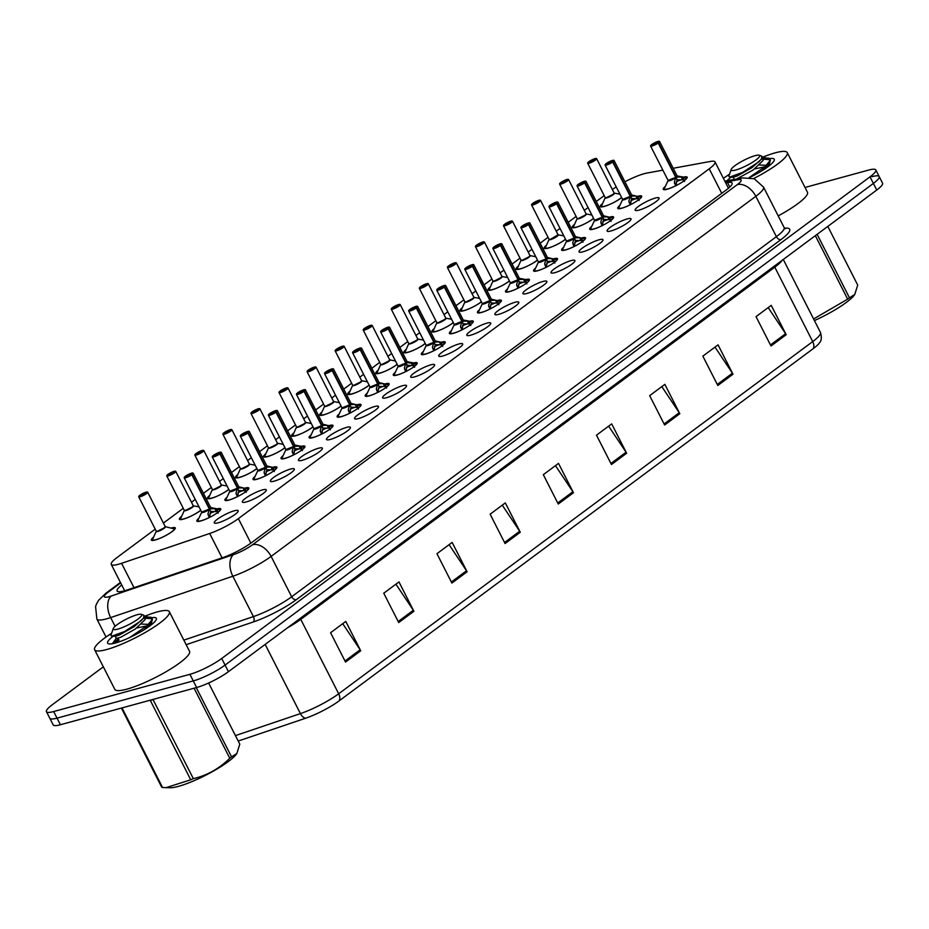 <?xml version="1.0" encoding="UTF-8"?>
<svg xmlns="http://www.w3.org/2000/svg" width="929" height="929" viewBox="0 0 929 929"><rect width="100%" height="100%" fill="white"/><g stroke="black" fill="none" stroke-linecap="round" stroke-linejoin="round"><path stroke-width="1.39" d="M655.235 198.074A13.412 2.508 153 0 1 659.079 198.005A13.412 2.508 153 0 1 652.483 204.008A13.412 2.508 153 0 1 639.024 210.117A13.412 2.508 153 0 1 635.181 210.186A13.412 2.508 153 0 1 641.776 204.194A13.412 2.508 153 0 1 655.235 198.074M627.18 218.93A13.412 2.508 153 0 1 631.023 218.861A13.412 2.508 153 0 1 624.427 224.853A13.412 2.508 153 0 1 610.968 230.973A13.412 2.508 153 0 1 607.113 231.042A13.412 2.508 153 0 1 613.709 225.039A13.412 2.508 153 0 1 627.18 218.93M599.112 239.775A13.412 2.508 153 0 1 602.967 239.705A13.412 2.508 153 0 1 596.372 245.697A13.412 2.508 153 0 1 582.901 251.817A13.412 2.508 153 0 1 579.057 251.887A13.412 2.508 153 0 1 585.653 245.895A13.412 2.508 153 0 1 599.112 239.775M571.056 260.619A13.412 2.508 153 0 1 574.9 260.55A13.412 2.508 153 0 1 568.304 266.542A13.412 2.508 153 0 1 554.845 272.661A13.412 2.508 153 0 1 551.002 272.731A13.412 2.508 153 0 1 557.597 266.739A13.412 2.508 153 0 1 571.056 260.619M543 281.464A13.412 2.508 153 0 1 546.844 281.394A13.412 2.508 153 0 1 540.248 287.386A13.412 2.508 153 0 1 526.789 293.506A13.412 2.508 153 0 1 522.934 293.576A13.412 2.508 153 0 1 529.53 287.584A13.412 2.508 153 0 1 543 281.464M514.933 302.308A13.412 2.508 153 0 1 518.788 302.239A13.412 2.508 153 0 1 512.193 308.231A13.412 2.508 153 0 1 498.722 314.35A13.412 2.508 153 0 1 494.878 314.42A13.412 2.508 153 0 1 501.474 308.428A13.412 2.508 153 0 1 514.933 302.308M486.877 323.153A13.412 2.508 153 0 1 490.721 323.083A13.412 2.508 153 0 1 484.125 329.087A13.412 2.508 153 0 1 470.666 335.195A13.412 2.508 153 0 1 466.822 335.264A13.412 2.508 153 0 1 473.418 329.272A13.412 2.508 153 0 1 486.877 323.153M458.81 344.009A13.412 2.508 153 0 1 462.665 343.939A13.412 2.508 153 0 1 456.069 349.931A13.412 2.508 153 0 1 442.61 356.051A13.412 2.508 153 0 1 438.755 356.121A13.412 2.508 153 0 1 445.351 350.117A13.412 2.508 153 0 1 458.81 344.009M430.754 364.853A13.412 2.508 153 0 1 434.609 364.783A13.412 2.508 153 0 1 428.014 370.776A13.412 2.508 153 0 1 414.543 376.895A13.412 2.508 153 0 1 410.699 376.965A13.412 2.508 153 0 1 417.295 370.973A13.412 2.508 153 0 1 430.754 364.853M402.698 385.698A13.412 2.508 153 0 1 406.542 385.628A13.412 2.508 153 0 1 399.946 391.62A13.412 2.508 153 0 1 386.487 397.74A13.412 2.508 153 0 1 382.643 397.809A13.412 2.508 153 0 1 389.228 391.817A13.412 2.508 153 0 1 402.698 385.698M374.631 406.542A13.412 2.508 153 0 1 378.486 406.472A13.412 2.508 153 0 1 371.89 412.464A13.412 2.508 153 0 1 358.431 418.584A13.412 2.508 153 0 1 354.576 418.654A13.412 2.508 153 0 1 361.172 412.662A13.412 2.508 153 0 1 374.631 406.542M346.575 427.386A13.412 2.508 153 0 1 350.43 427.317A13.412 2.508 153 0 1 343.835 433.309A13.412 2.508 153 0 1 330.364 439.429A13.412 2.508 153 0 1 326.52 439.498A13.412 2.508 153 0 1 333.116 433.506A13.412 2.508 153 0 1 346.575 427.386M318.519 448.242A13.412 2.508 153 0 1 322.363 448.161A13.412 2.508 153 0 1 315.767 454.165A13.412 2.508 153 0 1 302.308 460.273A13.412 2.508 153 0 1 298.464 460.343A13.412 2.508 153 0 1 305.049 454.351A13.412 2.508 153 0 1 318.519 448.242M290.452 469.087A13.412 2.508 153 0 1 294.307 469.017A13.412 2.508 153 0 1 287.711 475.009A13.412 2.508 153 0 1 274.252 481.129A13.412 2.508 153 0 1 270.397 481.199A13.412 2.508 153 0 1 276.993 475.207A13.412 2.508 153 0 1 290.452 469.087M262.396 489.931A13.412 2.508 153 0 1 266.251 489.862A13.412 2.508 153 0 1 259.655 495.854A13.412 2.508 153 0 1 246.185 501.974A13.412 2.508 153 0 1 242.341 502.043A13.412 2.508 153 0 1 248.937 496.051A13.412 2.508 153 0 1 262.396 489.931M234.34 510.776A13.412 2.508 153 0 1 238.184 510.706A13.412 2.508 153 0 1 231.588 516.698A13.412 2.508 153 0 1 218.129 522.818A13.412 2.508 153 0 1 214.274 522.888A13.412 2.508 153 0 1 220.87 516.896A13.412 2.508 153 0 1 234.34 510.776M683.605 177.149A13.412 2.508 153 0 1 687.146 177.16A13.412 2.508 153 0 1 680.551 183.152A13.412 2.508 153 0 1 667.092 189.272A13.412 2.508 153 0 1 663.236 189.342A13.412 2.508 153 0 1 665.28 186.497M610.063 217.014A13.412 2.508 153 0 1 613.593 217.026A13.412 2.508 153 0 1 607.009 223.018A13.412 2.508 153 0 1 593.538 229.138A13.412 2.508 153 0 1 589.694 229.208A13.412 2.508 153 0 1 591.738 226.362M582.007 237.859A13.412 2.508 153 0 1 585.537 237.87A13.412 2.508 153 0 1 578.941 243.862A13.412 2.508 153 0 1 565.482 249.982A13.412 2.508 153 0 1 561.627 250.052A13.412 2.508 153 0 1 563.682 247.207M553.951 258.703A13.412 2.508 153 0 1 557.481 258.726A13.412 2.508 153 0 1 550.885 264.719A13.412 2.508 153 0 1 537.426 270.827A13.412 2.508 153 0 1 533.571 270.908A13.412 2.508 153 0 1 535.615 268.051M525.884 279.559A13.412 2.508 153 0 1 529.414 279.571A13.412 2.508 153 0 1 522.83 285.563A13.412 2.508 153 0 1 509.359 291.683A13.412 2.508 153 0 1 505.515 291.752A13.412 2.508 153 0 1 507.559 288.896M497.828 300.404A13.412 2.508 153 0 1 501.358 300.415A13.412 2.508 153 0 1 494.762 306.407A13.412 2.508 153 0 1 481.303 312.527A13.412 2.508 153 0 1 477.448 312.597A13.412 2.508 153 0 1 479.503 309.74M469.772 321.248A13.412 2.508 153 0 1 473.302 321.26A13.412 2.508 153 0 1 466.706 327.252A13.412 2.508 153 0 1 453.247 333.372A13.412 2.508 153 0 1 449.392 333.441A13.412 2.508 153 0 1 451.436 330.585M441.705 342.093A13.412 2.508 153 0 1 445.235 342.104A13.412 2.508 153 0 1 438.651 348.096A13.412 2.508 153 0 1 425.18 354.216A13.412 2.508 153 0 1 421.336 354.286A13.412 2.508 153 0 1 423.38 351.441M413.649 362.937A13.412 2.508 153 0 1 417.179 362.949A13.412 2.508 153 0 1 410.583 368.952A13.412 2.508 153 0 1 397.124 375.061A13.412 2.508 153 0 1 393.269 375.13A13.412 2.508 153 0 1 395.324 372.285M385.581 383.782A13.412 2.508 153 0 1 389.123 383.805A13.412 2.508 153 0 1 382.527 389.797A13.412 2.508 153 0 1 369.068 395.917A13.412 2.508 153 0 1 365.213 395.986A13.412 2.508 153 0 1 367.257 393.13M357.526 404.638A13.412 2.508 153 0 1 361.056 404.649A13.412 2.508 153 0 1 354.46 410.641A13.412 2.508 153 0 1 341.001 416.761A13.412 2.508 153 0 1 337.157 416.831A13.412 2.508 153 0 1 339.201 413.974M329.47 425.482A13.412 2.508 153 0 1 333 425.494A13.412 2.508 153 0 1 326.404 431.486A13.412 2.508 153 0 1 312.945 437.605A13.412 2.508 153 0 1 309.09 437.675A13.412 2.508 153 0 1 311.145 434.818M301.402 446.326A13.412 2.508 153 0 1 304.944 446.338A13.412 2.508 153 0 1 298.348 452.33A13.412 2.508 153 0 1 284.878 458.45A13.412 2.508 153 0 1 281.034 458.52A13.412 2.508 153 0 1 283.078 455.663M273.347 467.171A13.412 2.508 153 0 1 276.877 467.182A13.412 2.508 153 0 1 270.281 473.175A13.412 2.508 153 0 1 256.822 479.294A13.412 2.508 153 0 1 252.978 479.364A13.412 2.508 153 0 1 255.022 476.519M245.291 488.015A13.412 2.508 153 0 1 248.821 488.027A13.412 2.508 153 0 1 242.225 494.031A13.412 2.508 153 0 1 228.766 500.139A13.412 2.508 153 0 1 224.911 500.208A13.412 2.508 153 0 1 226.966 497.363M217.223 508.86A13.412 2.508 153 0 1 220.765 508.883A13.412 2.508 153 0 1 214.169 514.875A13.412 2.508 153 0 1 200.699 520.995A13.412 2.508 153 0 1 196.855 521.064A13.412 2.508 153 0 1 198.899 518.208M638.13 196.17A13.412 2.508 153 0 1 641.66 196.182A13.412 2.508 153 0 1 635.064 202.174A13.412 2.508 153 0 1 621.606 208.293A13.412 2.508 153 0 1 617.75 208.363A13.412 2.508 153 0 1 619.794 205.506M593.619 218.454A13.412 2.508 153 0 1 576.119 227.315A13.412 2.508 153 0 1 572.264 227.384A13.412 2.508 153 0 1 574.552 224.33M565.564 239.299A13.412 2.508 153 0 1 548.052 248.159A13.412 2.508 153 0 1 544.208 248.229A13.412 2.508 153 0 1 546.496 245.175M537.508 260.155A13.412 2.508 153 0 1 519.996 269.004A13.412 2.508 153 0 1 516.152 269.073A13.412 2.508 153 0 1 518.44 266.031M509.44 280.999A13.412 2.508 153 0 1 491.94 289.848A13.412 2.508 153 0 1 488.085 289.918A13.412 2.508 153 0 1 490.373 286.875M481.385 301.844A13.412 2.508 153 0 1 463.873 310.692A13.412 2.508 153 0 1 460.029 310.762A13.412 2.508 153 0 1 462.317 307.72M453.329 322.688A13.412 2.508 153 0 1 435.817 331.548A13.412 2.508 153 0 1 431.973 331.618A13.412 2.508 153 0 1 434.261 328.564M425.261 343.533A13.412 2.508 153 0 1 407.761 352.393A13.412 2.508 153 0 1 403.906 352.463A13.412 2.508 153 0 1 406.194 349.409M397.206 364.377A13.412 2.508 153 0 1 379.694 373.237A13.412 2.508 153 0 1 375.85 373.307A13.412 2.508 153 0 1 378.138 370.253M369.15 385.233A13.412 2.508 153 0 1 351.638 394.082A13.412 2.508 153 0 1 347.783 394.151A13.412 2.508 153 0 1 350.082 391.109M341.082 406.078A13.412 2.508 153 0 1 323.582 414.926A13.412 2.508 153 0 1 319.727 414.996A13.412 2.508 153 0 1 322.015 411.953M313.027 426.922A13.412 2.508 153 0 1 295.515 435.782A13.412 2.508 153 0 1 291.671 435.852A13.412 2.508 153 0 1 293.959 432.798M284.971 447.766A13.412 2.508 153 0 1 267.459 456.627A13.412 2.508 153 0 1 263.604 456.696A13.412 2.508 153 0 1 265.903 453.642M256.903 468.611A13.412 2.508 153 0 1 239.403 477.471A13.412 2.508 153 0 1 235.548 477.541A13.412 2.508 153 0 1 237.836 474.487M228.848 489.455A13.412 2.508 153 0 1 211.336 498.316A13.412 2.508 153 0 1 207.492 498.385A13.412 2.508 153 0 1 209.78 495.331M200.792 510.311A13.412 2.508 153 0 1 183.28 519.16A13.412 2.508 153 0 1 179.425 519.23A13.412 2.508 153 0 1 181.724 516.187M171.76 527.881A13.412 2.508 153 0 1 175.279 527.893A13.412 2.508 153 0 1 168.683 533.896A13.412 2.508 153 0 1 155.224 540.004A13.412 2.508 153 0 1 151.369 540.074A13.412 2.508 153 0 1 153.657 537.032M621.687 197.61A13.412 2.508 153 0 1 604.175 206.47A13.412 2.508 153 0 1 600.331 206.54A13.412 2.508 153 0 1 602.619 203.486M662.865 170.146L646.839 173.084A25.153 4.715 -27 0 0 644.18 173.7A25.153 4.715 -27 0 0 624.915 181.794M616.217 186.88A25.153 4.715 -27 0 0 612.374 189.528L612.362 189.539M155.213 529.158L117.042 557.528A25.153 4.715 -27 0 0 111.248 564.402A25.153 4.715 -27 0 0 121.571 563.311L209.675 533.49A25.153 4.715 -27 0 0 238.37 518.626L709.233 168.799A25.153 4.715 -27 0 0 715.04 161.925A25.153 4.715 -27 0 0 710.476 161.437L673.2 168.265M604.175 195.624L596.267 201.488M588.08 207.573L584.306 210.384M576.119 216.469L568.211 222.333M560.024 228.429L556.25 231.228M548.052 237.313L540.155 243.189M531.957 249.274L528.183 252.073M519.996 258.157L512.088 264.033M503.901 270.118L500.127 272.917M491.94 279.002L484.032 284.878M475.845 290.963L472.071 293.761M463.873 299.858L455.976 305.722M447.778 311.807L444.004 314.617M435.817 320.702L427.909 326.567M419.722 332.652L415.948 335.462M407.761 341.547L399.853 347.423M391.666 353.508L387.892 356.306M379.694 362.391L371.797 368.267M363.599 374.352L359.825 377.151M351.638 383.236L343.73 389.112M335.543 395.197L331.769 397.995M323.582 404.08L315.674 409.956M307.487 416.041L303.713 418.851M295.515 424.936L287.618 430.801M279.42 436.885L275.646 439.696M267.459 445.781L259.551 451.645M251.364 457.73L247.59 460.54M239.403 466.625L231.495 472.501M223.308 478.586L219.534 481.385M211.336 487.47L203.439 493.345M195.241 499.43L191.467 502.229M183.28 508.314L163.411 523.073M805.013 187.461L868.603 170.088A25.153 4.715 153 0 1 875.815 169.949A25.153 4.715 153 0 1 870.02 176.835L221.706 658.487A25.153 4.715 153 0 1 189.899 674.315L53.673 711.544L57.029 718.14A25.153 4.715 153 0 1 49.818 718.28A25.153 4.715 153 0 0 57.029 718.14L193.267 680.922L57.029 718.14L60.397 724.748A25.153 4.715 153 0 1 53.185 724.875L46.45 711.672A25.153 4.715 153 0 1 52.245 704.786L103.328 666.836M221.706 658.487L225.073 665.083A25.153 4.715 153 0 1 193.267 680.922A25.153 4.715 153 0 0 225.073 665.083L873.388 183.431L225.073 665.083L228.441 671.69A25.153 4.715 153 0 1 196.634 687.518L60.397 724.748M871.971 176.684A25.153 4.715 153 0 1 879.182 176.556A25.153 4.715 153 0 1 873.388 183.431A25.153 4.715 153 0 0 879.182 176.556L882.55 183.164A25.153 4.715 153 0 1 876.755 190.039L228.441 671.69M339.178 700.826A8.384 5.516 -126.6 0 0 338.679 693.777L812.712 341.593A33.537 6.282 -27 0 0 820.446 332.419C821.863 337.308 821.515 340.792 819.424 342.894A29.438 5.516 153 0 1 813.223 348.654L339.178 700.826A29.438 5.516 153 0 1 305.606 718.233L238.207 741.04M770.989 345.994L756.032 316.638L771.233 305.351L786.189 334.695L770.989 345.994M717.815 385.5L702.858 356.144L718.047 344.856L733.004 374.213L717.815 385.5M664.63 425.006L649.673 395.661L664.862 384.362L679.819 413.719L664.63 425.006M611.445 464.523L596.488 435.167L611.688 423.879L626.645 453.236L611.445 464.523M345.542 662.075L330.585 632.719L345.774 621.431L360.731 650.788L345.542 662.075M398.715 622.558L383.758 593.213L398.959 581.914L413.916 611.27L398.715 622.558M451.9 583.052L436.944 553.696L452.144 542.408L467.101 571.765L451.9 583.052M505.086 543.546L490.129 514.19L505.318 502.903L520.275 532.247L505.086 543.546M558.259 504.029L543.314 474.673L558.503 463.385L573.46 492.742L558.259 504.029M555.472 465.638L572.868 491.743A6.712 4.413 53.4 0 1 573.46 492.742M502.287 505.155L519.694 531.249A6.712 4.413 53.4 0 1 520.275 532.247M449.102 544.661L466.509 570.766A6.712 4.413 53.4 0 1 467.101 571.765M395.928 584.178L413.324 610.272A6.712 4.413 53.4 0 1 413.916 611.27M342.743 623.684L360.15 649.777A6.712 4.413 53.4 0 1 360.731 650.788M608.646 426.132L626.053 452.226A6.712 4.413 53.4 0 1 626.645 453.236M661.831 386.627L679.238 412.72A6.712 4.413 53.4 0 1 679.819 413.719M715.016 347.109L732.424 373.214A6.712 4.413 53.4 0 1 733.004 374.213M768.202 307.604L785.597 333.697A6.712 4.413 53.4 0 1 786.189 334.695M53.673 711.544A25.153 4.715 153 0 1 46.45 711.672M121.734 585.003A25.153 4.715 -27 0 0 117.112 590.983A25.153 4.715 -27 0 0 127.447 589.892L222.623 557.679A25.153 4.715 -27 0 0 251.318 542.803L726.315 189.922A25.153 4.715 -27 0 0 732.11 183.048A25.153 4.715 -27 0 0 727.546 182.56L725.723 182.897M596.36 158.534A5.028 0.941 153 0 1 596.65 158.685A5.028 0.941 153 0 1 594.177 160.926A5.028 0.941 153 0 1 589.125 163.225A5.028 0.941 153 0 1 587.685 163.249L588.754 161.785A4.866 0.906 -27 0 0 589.149 163.005A4.866 0.906 -27 0 0 595.303 159.939A4.866 0.906 -27 0 0 595.024 158.638A4.866 0.906 -27 0 0 589.009 161.6L588.963 161.727M606.625 197.563A5.028 0.941 -27 0 0 612.989 194.405A5.028 0.941 -27 0 0 614.15 193.023A5.028 0.941 153 0 1 612.989 194.405L614.22 193.116A5.179 0.964 153 0 1 610.248 196.46A5.179 0.964 153 0 1 605.209 197.703L605.185 197.598A5.028 0.941 -27 0 0 606.625 197.563L612.989 194.405A5.028 0.941 153 0 1 608.6 196.855A5.028 0.941 153 0 1 605.325 197.703M614.15 193.023L596.65 158.685L595.059 158.615L588.986 161.611L593.097 160.067L591.146 161.553M605.22 197.68L601.411 206.099A12.263 2.288 153 0 0 609.587 204.45A12.263 2.288 153 0 0 621.617 197.482M590.937 161.147L588.754 161.785M618.853 208.665A12.576 2.357 -27 0 0 618.877 208.711L618.923 207.364A12.263 2.299 153 0 0 630.152 204.833L628.863 201.105L630.303 196.391L631.604 198.945L630.361 204.81M613.779 160.369A5.028 0.941 153 0 1 614.069 160.508A5.028 0.941 153 0 1 613.035 161.785L630.57 196.193L635.773 195.984L641.312 197.389M622.639 199.503L622.604 199.421A5.028 0.941 -27 0 0 624.044 199.398A5.028 0.941 -27 0 0 630.28 196.333L630.303 196.391M613.035 161.785L612.85 161.669A4.866 0.906 -27 0 0 612.455 160.462A4.866 0.906 -27 0 0 606.3 163.527A4.866 0.906 -27 0 0 606.579 164.828A4.866 0.906 -27 0 0 612.594 161.867L630.268 196.333A5.028 0.941 153 0 1 622.744 199.526M612.594 161.867L610.69 162.343M636.934 196.17L639.21 199.363M639.082 200.525L638.699 199.619M612.78 161.983A5.028 0.941 153 0 1 606.544 165.048A5.028 0.941 153 0 1 605.104 165.072L622.604 199.421L630.268 196.333M631.615 194.939L641.312 197.343A12.576 2.357 -27 0 0 641.289 197.296A12.576 2.357 -27 0 0 641.219 197.192M630.849 200.71A9.22 1.73 153 0 1 636.888 198.609M638.328 198.887L631.372 198.481M630.57 196.193L631.871 198.748M610.667 162.308L612.85 161.669M631.581 195.032A5.028 0.941 153 0 1 630.536 196.135L630.536 196.135A5.028 0.941 -27 0 0 631.569 194.846L631.65 194.939A5.179 0.975 153 0 1 631.081 196.158M664.34 189.644A12.576 2.357 -27 0 0 664.363 189.702L664.409 188.343A12.263 2.299 153 0 0 675.638 185.812L674.349 182.084L675.789 177.369L677.09 179.924L675.836 185.788M659.265 141.347A5.028 0.941 153 0 1 659.555 141.487A5.028 0.941 153 0 1 658.522 142.764L676.057 177.172L681.247 176.963L686.798 178.368M675.638 177.834A5.179 0.975 153 0 1 670.459 180.458A5.179 0.975 153 0 1 668.114 180.505L668.09 180.4A5.028 0.941 -27 0 0 669.53 180.377A5.028 0.941 -27 0 0 675.755 177.311L675.789 177.369M658.522 142.764L658.336 142.648A4.866 0.906 -27 0 0 657.941 141.44A4.866 0.906 -27 0 0 651.786 144.506A4.866 0.906 -27 0 0 652.065 145.807A4.866 0.906 -27 0 0 658.08 142.845L675.755 177.311A5.028 0.941 153 0 1 668.23 180.505M658.08 142.845L656.164 143.333M682.42 177.149L684.696 180.342M684.557 181.503L684.185 180.598M658.266 142.961A5.028 0.941 153 0 1 652.03 146.027A5.028 0.941 153 0 1 650.59 146.062L668.09 180.4L675.755 177.311M676.335 181.689A9.22 1.73 153 0 1 682.362 179.587M676.057 177.172L676.858 179.46M683.802 179.878L677.357 179.727M656.153 143.287L658.336 142.648M677.067 176.011A5.028 0.941 153 0 1 676.022 177.114L676.022 177.114A5.028 0.941 -27 0 0 677.055 175.836L677.136 175.918A5.179 0.975 153 0 1 676.567 177.137M568.293 179.378A5.028 0.941 153 0 1 568.583 179.529A5.028 0.941 153 0 1 566.109 181.77A5.028 0.941 153 0 1 561.07 184.07A5.028 0.941 153 0 1 559.618 184.093L560.686 182.641A4.866 0.906 -27 0 0 561.093 183.849A4.866 0.906 -27 0 0 567.236 180.783A4.866 0.906 -27 0 0 566.969 179.483A4.866 0.906 -27 0 0 560.953 182.444L560.895 182.572M578.57 218.408A5.028 0.941 -27 0 0 584.922 215.249A5.028 0.941 -27 0 0 586.083 213.867A5.028 0.941 153 0 1 584.922 215.249L586.164 213.96A5.179 0.964 153 0 1 582.193 217.305A5.179 0.964 153 0 1 577.153 218.547L577.13 218.443A5.028 0.941 -27 0 0 578.57 218.408M586.083 213.867L568.583 179.529L566.992 179.471L560.93 182.456L565.041 180.911L563.079 182.398M578.558 218.408L584.922 215.249A5.028 0.941 153 0 1 580.544 217.7A5.028 0.941 153 0 1 577.257 218.547M577.153 218.547L573.356 226.943A12.263 2.288 153 0 0 581.531 225.294A12.263 2.288 153 0 0 593.561 218.327M562.881 182.003L560.686 182.641M532.886 203.288L537.461 201.744L532.631 203.486A4.866 0.906 -27 0 0 533.037 204.694A4.866 0.906 -27 0 0 539.18 201.628A4.866 0.906 -27 0 0 538.901 200.327A4.866 0.906 -27 0 0 532.886 203.288L532.84 203.416M550.502 239.252L558.108 234.805A5.179 0.964 153 0 1 554.137 238.149A5.179 0.964 153 0 1 549.085 239.392L549.062 239.287A5.028 0.941 -27 0 0 550.502 239.264A5.028 0.941 -27 0 0 556.866 236.094A5.028 0.941 -27 0 0 558.027 234.712L540.527 200.374A5.028 0.941 153 0 1 538.054 202.615A5.028 0.941 153 0 1 533.002 204.914A5.028 0.941 153 0 1 531.562 204.937A5.028 0.941 153 0 1 531.62 204.624M565.494 239.171A12.263 2.288 153 0 1 553.463 246.139A12.263 2.288 153 0 1 545.3 247.788L549.085 239.403M504.528 224.365L504.575 224.33A4.866 0.906 -27 0 0 504.97 225.538A4.866 0.906 -27 0 0 511.124 222.484A4.866 0.906 -27 0 0 510.845 221.172A4.866 0.906 -27 0 0 504.83 224.133L504.784 224.272M530.018 255.638L530.041 255.649A5.179 0.964 153 0 1 526.069 258.994A5.179 0.964 153 0 1 521.03 260.248L521.006 260.132A5.028 0.941 -27 0 0 522.446 260.108A5.028 0.941 -27 0 0 528.81 256.938A5.028 0.941 -27 0 0 529.971 255.568A5.028 0.941 153 0 1 528.81 256.938L529.96 255.568M504.83 224.133L508.918 222.6L506.967 224.086M522.446 260.108L528.81 256.938A5.028 0.941 153 0 1 524.42 259.388A5.028 0.941 153 0 1 521.146 260.236M521.041 260.225L517.232 268.632A12.263 2.288 153 0 0 525.408 266.983A12.263 2.288 153 0 0 537.438 260.015M506.758 223.692L504.575 224.33L503.506 225.782A5.028 0.941 153 0 1 503.553 225.468M484.114 241.923A5.028 0.941 153 0 1 484.404 242.063A5.028 0.941 153 0 1 481.93 244.315A5.028 0.941 153 0 1 476.891 246.603A5.028 0.941 153 0 1 475.439 246.638L476.507 245.175A4.866 0.906 -27 0 0 476.914 246.382A4.866 0.906 -27 0 0 483.057 243.328A4.866 0.906 -27 0 0 482.79 242.016A4.866 0.906 -27 0 0 476.774 244.989L476.716 245.117M494.379 280.953A5.028 0.941 -27 0 0 500.743 277.783A5.028 0.941 -27 0 0 501.904 276.412A5.028 0.941 153 0 1 500.743 277.783L501.985 276.494A5.179 0.964 153 0 1 498.014 279.85A5.179 0.964 153 0 1 492.974 281.092L492.951 280.976A5.028 0.941 -27 0 0 494.379 280.953L500.743 277.783A5.028 0.941 153 0 1 496.365 280.233A5.028 0.941 153 0 1 493.078 281.092M476.774 244.989L481.338 243.444L478.899 244.942M492.974 281.092L489.177 289.488A12.263 2.288 153 0 0 497.352 287.839A12.263 2.288 153 0 0 509.382 280.872M478.702 244.536L476.507 245.175M602.097 217.688L603.548 219.79L602.294 225.654L600.808 221.95L602.097 217.688A5.179 0.975 153 0 1 596.917 220.324A5.179 0.975 153 0 1 594.572 220.37L594.548 220.266A5.028 0.941 -27 0 0 595.988 220.243A5.028 0.941 -27 0 0 602.213 217.177L602.247 217.235M585.723 181.213A5.028 0.941 153 0 1 586.013 181.352A5.028 0.941 153 0 1 584.98 182.63L602.515 217.038L607.705 216.829L613.245 218.234M584.98 182.63L584.794 182.514A4.866 0.906 -27 0 0 584.387 181.306A4.866 0.906 -27 0 0 578.244 184.372A4.866 0.906 -27 0 0 578.512 185.672A4.866 0.906 -27 0 0 584.538 182.711L602.213 217.177A5.028 0.941 153 0 1 594.688 220.37M584.538 182.711L582.622 183.199M590.798 229.509A12.576 2.357 -27 0 0 590.809 229.568A12.576 2.357 -27 0 0 590.844 229.614L590.867 228.209A12.263 2.299 153 0 0 602.097 225.677L600.912 222.937M608.878 217.014L611.143 220.208M611.015 221.369L610.632 220.463M584.713 182.827A5.028 0.941 153 0 1 578.488 185.893A5.028 0.941 153 0 1 577.048 185.916L594.548 220.266L602.213 217.177M603.026 217.003A5.179 0.975 153 0 0 603.583 215.783L613.245 218.187A12.576 2.357 -27 0 0 613.221 218.141A12.576 2.357 -27 0 0 613.152 218.036M602.793 221.555A9.22 1.73 153 0 1 608.82 219.453M610.26 219.732L603.316 219.325M602.515 217.038L603.815 219.592M582.599 183.152L584.794 182.514M603.513 215.876A5.028 0.941 153 0 1 602.48 216.98L602.48 216.98A5.028 0.941 -27 0 0 603.513 215.702L603.583 215.783M574.029 238.544L575.492 240.646L574.238 246.499L572.74 242.806L574.029 238.544A5.179 0.975 153 0 1 568.85 241.168A5.179 0.975 153 0 1 566.504 241.215L566.481 241.11A5.028 0.941 -27 0 0 567.933 241.087A5.028 0.941 -27 0 0 574.157 238.021L574.18 238.079M557.655 202.057A5.028 0.941 153 0 1 557.946 202.197A5.028 0.941 153 0 1 556.924 203.474L574.447 237.882L579.65 237.673L585.189 239.078M556.924 203.474L556.726 203.37A4.866 0.906 -27 0 0 556.332 202.15A4.866 0.906 -27 0 0 550.177 205.216A4.866 0.906 -27 0 0 550.456 206.517A4.866 0.906 -27 0 0 556.471 203.556L574.157 238.021A5.028 0.941 153 0 1 566.62 241.226M556.471 203.556L554.567 204.043M562.73 250.365A12.576 2.357 -27 0 0 562.753 250.412A12.576 2.357 -27 0 0 562.777 250.458L562.8 249.053A12.263 2.299 153 0 0 574.041 246.522L572.856 243.781M580.822 237.859L583.087 241.052M582.959 242.214L582.576 241.308M556.657 203.672A5.028 0.941 153 0 1 550.433 206.737A5.028 0.941 153 0 1 548.981 206.772L566.481 241.11L574.157 238.021M574.97 237.847A5.179 0.975 153 0 0 575.527 236.628L585.189 239.032A12.576 2.357 -27 0 0 585.165 238.985A12.576 2.357 -27 0 0 585.096 238.892M574.726 242.399A9.22 1.73 153 0 1 580.764 240.297M574.447 237.882L575.248 240.17M582.193 240.588L575.759 240.448M554.543 203.997L556.726 203.37M575.457 236.721A5.028 0.941 153 0 1 574.424 237.824L574.412 237.824A5.028 0.941 -27 0 0 575.446 236.547L575.492 236.628M534.674 271.21A12.576 2.357 -27 0 0 534.698 271.256L534.744 269.898A12.263 2.299 153 0 0 545.973 267.378L544.684 263.65L546.124 258.924L547.425 261.49L546.182 267.343M529.6 222.902A5.028 0.941 153 0 1 529.89 223.041A5.028 0.941 153 0 1 528.856 224.33L546.391 258.726L551.594 258.517L557.133 259.923M545.973 259.388A5.179 0.975 153 0 1 540.794 262.013A5.179 0.975 153 0 1 538.448 262.071L538.425 261.955A5.028 0.941 -27 0 0 539.865 261.932A5.028 0.941 -27 0 0 546.101 258.866L546.124 258.924M528.856 224.33L528.671 224.214A4.866 0.906 -27 0 0 528.276 223.006A4.866 0.906 -27 0 0 522.121 226.061A4.866 0.906 -27 0 0 522.4 227.361A4.866 0.906 -27 0 0 528.415 224.4L546.101 258.866L538.425 261.955L520.925 227.617A5.028 0.941 153 0 1 520.983 227.291M528.415 224.4L523.84 225.944L528.671 224.214M552.755 258.703L555.031 261.897M554.903 263.058L554.52 262.152M547.46 257.472L557.133 259.876A12.576 2.357 -27 0 0 557.11 259.841A12.576 2.357 -27 0 0 557.04 259.737M546.67 263.255A9.22 1.73 153 0 1 552.709 261.142M546.089 258.877L546.089 258.877A5.028 0.941 153 0 1 538.565 262.071M546.391 258.726L547.193 261.026M554.137 261.432L547.692 261.293M547.402 257.565A5.028 0.941 153 0 1 546.357 258.68L546.357 258.668A5.028 0.941 -27 0 0 547.39 257.391L547.471 257.484A5.179 0.975 153 0 1 546.902 258.692M723.401 178.345A41.921 7.85 153 0 1 729.555 174.187M762.407 157.28A41.921 7.85 153 0 1 775.227 152.832A41.921 7.85 153 0 1 787.258 152.611A41.921 7.85 153 0 1 753.674 178.542M769.514 158.673A27.336 5.121 153 0 1 774.263 160.334A27.336 5.121 153 0 1 749.459 177.59M727.035 180.76A27.336 5.121 153 0 1 731.077 177.172M787.258 152.611L807.452 192.245A41.921 7.85 153 0 1 778.212 215.888M144.483 616.357A41.921 7.85 153 0 1 157.303 611.909A41.921 7.85 153 0 1 169.333 611.688A41.921 7.85 153 0 1 148.721 630.419A41.921 7.85 153 0 1 106.661 649.534A41.921 7.85 153 0 1 94.63 649.754A41.921 7.85 153 0 1 111.631 633.264M169.333 611.688L189.528 651.31A41.921 7.85 153 0 1 168.915 670.041A41.921 7.85 153 0 1 126.843 689.167A41.921 7.85 153 0 1 114.824 689.376L94.63 649.754M151.601 617.739A27.336 5.121 153 0 1 156.339 619.411A27.336 5.121 153 0 1 140.755 631.79A27.336 5.121 153 0 1 115.463 642.996A27.336 5.121 153 0 1 108.519 643.774A27.336 5.121 153 0 1 113.152 636.237M854.622 294.644A39.413 7.386 153 0 1 854.448 294.899A39.413 7.386 153 0 1 846.226 302.494A39.413 7.386 153 0 1 814.408 320.575M817.137 234.34L849.478 297.814A45.277 8.489 153 0 1 848.595 298.476A45.277 8.489 153 0 1 847.678 299.138L815.337 235.664M813.595 318.972L847.678 299.138M749.192 177.567L764.997 166.663L769.607 161.205L769.769 159.033L768.898 158.197L762.639 157.733M762.152 170.634L769.456 163.667L770.338 160.148L769.769 159.033M769.944 159.649L763.29 159.184M761.234 159.347L768.817 158.162M755.974 159.962A15.967 2.996 153 0 1 739.6 168.73A15.967 2.996 153 0 1 731.193 169.45A15.967 2.996 153 0 1 734.874 165.722A15.967 2.996 153 0 1 748.635 158.011A15.967 2.996 153 0 1 759.132 155.213A15.967 2.996 153 0 1 755.974 159.962M759.132 155.213L761.768 156.118L761.513 158.952L758.9 161.809L742.561 172.422L729.648 177.137L728.812 176.347L731.193 169.45M849.478 297.814L854.773 294.423L857.711 285.075L827.809 226.397M766.413 165.327L759.492 164.99M733.271 176.382L734.073 179.471M729.648 177.137L733.178 177.23L737.371 175.906L752.014 167.626L761.339 159.196M764.788 166.848L754.731 168.881M736.534 179.018L753.198 169.961L763.081 160.485L763.15 158.731L762.105 157.872M236.698 753.721A39.413 7.386 153 0 1 236.523 753.976A39.413 7.386 153 0 1 228.302 761.571A39.413 7.386 153 0 1 170.239 787.746L166.059 787.664L190.735 779.791L150.393 700.594A45.277 8.489 153 0 0 152.983 699.467L193.337 778.653C207.237 775.425 219.372 768.608 229.753 758.215L194.091 688.215M196.263 687.623L231.553 756.88A45.277 8.489 153 0 1 230.671 757.541A45.277 8.489 153 0 1 229.753 758.215M193.337 778.653A45.277 8.489 153 0 1 190.735 779.791M162.552 787.49A45.277 8.489 153 0 1 161.751 787.293L121.397 708.095A45.277 8.489 153 0 0 122.198 708.293L162.552 787.49L166.059 787.664M118.494 638.838L112.479 643.681M129.572 637.584L147.072 625.74L151.682 620.27L151.845 618.099L150.974 617.274L144.715 616.798M119.086 640.011L114.43 643.263M144.227 629.711L151.532 622.744L152.414 619.225L151.845 618.099M152.019 618.726L145.365 618.249M143.321 618.424L150.893 617.239M138.049 619.028A15.967 2.996 153 0 1 121.676 627.807A15.967 2.996 153 0 1 113.268 628.527A15.967 2.996 153 0 1 116.949 624.799A15.967 2.996 153 0 1 130.71 617.088A15.967 2.996 153 0 1 141.208 614.29A15.967 2.996 153 0 1 138.049 619.028M141.208 614.29L143.844 615.195L143.589 618.029L140.987 620.874L124.637 631.499L111.724 636.202L110.888 635.413L113.268 628.527M231.553 756.88L236.849 753.5L239.787 744.152L208.63 683.001M148.489 624.393L141.568 624.067M115.347 635.459L116.125 638.502L120.631 637.317L135.274 629.038L145.156 619.55L145.226 617.808L144.181 616.949M111.724 636.202L115.254 636.295L119.446 634.983L134.09 626.703L143.414 618.261M146.863 625.925L136.807 627.958M112.688 643.274L116.125 638.502M456.058 262.768A5.028 0.941 153 0 1 456.348 262.907A5.028 0.941 153 0 1 453.875 265.16A5.028 0.941 153 0 1 448.823 267.459A5.028 0.941 153 0 1 447.383 267.482L448.452 266.019A4.866 0.906 -27 0 0 448.846 267.227A4.866 0.906 -27 0 0 455.001 264.173A4.866 0.906 -27 0 0 454.722 262.872A4.866 0.906 -27 0 0 448.707 265.833L448.661 265.961M466.323 301.797A5.028 0.941 -27 0 0 472.687 298.627A5.028 0.941 -27 0 0 473.848 297.257A5.028 0.941 153 0 1 472.687 298.627L473.929 297.338A5.179 0.964 153 0 1 469.958 300.694A5.179 0.964 153 0 1 464.906 301.937L464.883 301.832A5.028 0.941 -27 0 0 466.323 301.797L472.687 298.627A5.028 0.941 153 0 1 468.297 301.077A5.028 0.941 153 0 1 465.023 301.937M448.707 265.833L453.282 264.289L450.844 265.787M464.906 301.937L461.121 310.332A12.263 2.288 153 0 0 469.284 308.683A12.263 2.288 153 0 0 481.315 301.716M450.635 265.38L448.452 266.019M420.651 286.678L425.227 285.133L420.396 286.864A4.866 0.906 -27 0 0 420.791 288.083A4.866 0.906 -27 0 0 426.945 285.017A4.866 0.906 -27 0 0 426.666 283.717A4.866 0.906 -27 0 0 420.651 286.678L420.605 286.806M438.267 322.642A5.028 0.941 -27 0 0 444.631 319.483A5.028 0.941 -27 0 0 445.781 318.101A5.028 0.941 153 0 1 444.631 319.483L445.862 318.194A5.179 0.964 153 0 1 441.89 321.539A5.179 0.964 153 0 1 436.851 322.781L436.827 322.677A5.028 0.941 -27 0 0 438.267 322.642L444.631 319.483A5.028 0.941 153 0 1 440.241 321.933A5.028 0.941 153 0 1 436.967 322.781M453.259 322.56A12.263 2.288 153 0 1 441.229 329.528A12.263 2.288 153 0 1 433.053 331.177L436.851 322.781M392.282 307.754L392.328 307.72A4.866 0.906 -27 0 0 392.735 308.927A4.866 0.906 -27 0 0 398.878 305.862A4.866 0.906 -27 0 0 398.611 304.561A4.866 0.906 -27 0 0 392.584 307.522L392.537 307.65M410.2 343.486A5.028 0.941 -27 0 0 416.564 340.328A5.028 0.941 -27 0 0 417.725 338.946A5.028 0.941 153 0 1 416.564 340.328L417.806 339.039A5.179 0.964 153 0 1 413.835 342.383A5.179 0.964 153 0 1 408.795 343.625L408.772 343.521A5.028 0.941 -27 0 0 410.2 343.486L416.564 340.328A5.028 0.941 153 0 1 412.186 342.778A5.028 0.941 153 0 1 408.899 343.625M392.584 307.522L397.159 305.978L394.72 307.476M408.795 343.625L404.998 352.021A12.263 2.288 153 0 0 413.173 350.372A12.263 2.288 153 0 0 425.203 343.405M394.523 307.081L392.328 307.72L391.26 309.171A5.028 0.941 153 0 1 391.318 308.858M506.607 292.054A12.576 2.357 -27 0 0 506.63 292.101L506.688 290.754A12.263 2.299 153 0 0 517.917 288.222L516.629 284.495L518.068 279.768L519.369 282.335L518.115 288.199M501.544 243.746A5.028 0.941 153 0 1 501.834 243.897A5.028 0.941 153 0 1 500.801 245.175L518.336 279.571L523.526 279.362L529.065 280.779M517.917 280.233A5.179 0.975 153 0 1 512.738 282.857A5.179 0.975 153 0 1 510.393 282.915L510.369 282.811A5.028 0.941 -27 0 0 511.809 282.776A5.028 0.941 -27 0 0 518.034 279.71L518.068 279.768M500.801 245.175L500.615 245.059A4.866 0.906 -27 0 0 500.208 243.851A4.866 0.906 -27 0 0 494.065 246.905A4.866 0.906 -27 0 0 494.333 248.217A4.866 0.906 -27 0 0 500.359 245.244L518.034 279.71L510.369 282.799L492.869 248.461A5.028 0.941 153 0 1 492.927 248.148M500.359 245.244L498.443 245.732M524.699 279.559L526.964 282.741M526.836 283.902L526.453 282.997M518.614 284.1A9.22 1.73 153 0 1 524.641 281.998M518.034 279.722L518.034 279.722A5.028 0.941 153 0 1 510.509 282.915M518.336 279.571L519.137 281.87M526.081 282.277L519.636 282.137M498.42 245.697L500.615 245.059M519.334 278.421A5.028 0.941 153 0 1 518.301 279.524L518.301 279.513A5.028 0.941 -27 0 0 519.334 278.235L519.404 278.328A5.179 0.975 153 0 1 518.846 279.536M478.551 312.899A12.576 2.357 -27 0 0 478.574 312.945L478.621 311.598A12.263 2.299 153 0 0 489.862 309.067L488.561 305.339L490.001 300.624L491.313 303.179L490.059 309.043M473.476 264.602A5.028 0.941 153 0 1 473.767 264.742A5.028 0.941 153 0 1 472.745 266.019L490.268 300.427L495.471 300.206L501.01 301.623M489.85 301.077A5.179 0.975 153 0 1 484.671 303.702A5.179 0.975 153 0 1 482.325 303.76L482.302 303.655A5.028 0.941 -27 0 0 483.754 303.62A5.028 0.941 -27 0 0 489.978 300.555L490.001 300.624M472.745 266.019L472.547 265.903A4.866 0.906 -27 0 0 472.153 264.695A4.866 0.906 -27 0 0 465.998 267.749A4.866 0.906 -27 0 0 466.277 269.062A4.866 0.906 -27 0 0 472.292 266.1L489.978 300.555L482.302 303.655L464.802 269.305A5.028 0.941 153 0 1 464.86 268.992M472.292 266.1L467.717 267.633L472.547 265.903M496.643 300.404L498.908 303.597M498.78 304.758L498.397 303.853M491.313 299.161L501.01 301.577A12.576 2.357 -27 0 0 500.986 301.53A12.576 2.357 -27 0 0 500.917 301.426M490.547 304.944A9.22 1.73 153 0 1 496.585 302.842M489.978 300.566L489.978 300.566A5.028 0.941 153 0 1 482.441 303.76M490.268 300.427L491.069 302.715M498.014 303.133L491.58 302.982M491.278 299.266A5.028 0.941 153 0 1 490.245 300.369L490.233 300.357A5.028 0.941 -27 0 0 491.267 299.08L491.348 299.173A5.179 0.975 153 0 1 490.791 300.392M450.495 333.743A12.576 2.357 -27 0 0 450.519 333.79L450.565 332.443A12.263 2.299 153 0 0 461.794 329.911L460.505 326.184L461.945 321.469L463.246 324.024L462.003 329.888M445.421 285.447A5.028 0.941 153 0 1 445.711 285.586A5.028 0.941 153 0 1 444.677 286.864L462.212 321.271L467.403 321.062L472.954 322.468M461.794 321.922A5.179 0.975 153 0 1 456.615 324.546A5.179 0.975 153 0 1 454.269 324.604L454.246 324.5A5.028 0.941 -27 0 0 455.686 324.476A5.028 0.941 -27 0 0 461.91 321.411L461.945 321.469M444.677 286.864L444.492 286.747A4.866 0.906 -27 0 0 444.097 285.54A4.866 0.906 -27 0 0 437.942 288.605A4.866 0.906 -27 0 0 438.221 289.906A4.866 0.906 -27 0 0 444.236 286.945L461.91 321.411A5.028 0.941 153 0 1 454.386 324.604M444.236 286.945L439.661 288.489L444.492 286.747M468.576 321.248L470.852 324.442M470.713 325.603L470.341 324.697M444.422 287.061A5.028 0.941 153 0 1 438.186 290.127A5.028 0.941 153 0 1 436.746 290.15L454.246 324.5L461.91 321.411M462.491 325.789A9.22 1.73 153 0 1 468.53 323.687M462.212 321.271L463.014 323.559M469.958 323.977L463.513 323.826M463.223 320.11A5.028 0.941 153 0 1 462.177 321.213L462.177 321.213A5.028 0.941 -27 0 0 463.211 319.936L463.292 320.017A5.179 0.975 153 0 1 462.723 321.237M371.879 325.313A5.028 0.941 153 0 1 372.169 325.452A5.028 0.941 153 0 1 369.696 327.705A5.028 0.941 153 0 1 364.644 329.992A5.028 0.941 153 0 1 363.204 330.016L364.273 328.564A4.866 0.906 -27 0 0 364.667 329.772A4.866 0.906 -27 0 0 370.822 326.706A4.866 0.906 -27 0 0 370.543 325.405A4.866 0.906 -27 0 0 364.528 328.367L364.482 328.506M382.144 364.342A5.028 0.941 -27 0 0 388.508 361.172A5.028 0.941 -27 0 0 389.669 359.79A5.028 0.941 153 0 1 388.508 361.172L389.715 359.871A5.179 0.964 153 0 1 385.767 363.227A5.179 0.964 153 0 1 380.727 364.47L380.704 364.365A5.028 0.941 -27 0 0 382.144 364.342L388.508 361.172A5.028 0.941 153 0 1 384.118 363.622A5.028 0.941 153 0 1 380.844 364.47M364.528 328.367L369.103 326.822L366.665 328.32M397.136 364.249A12.263 2.288 153 0 1 385.105 371.217A12.263 2.288 153 0 1 376.942 372.866L380.727 364.47M366.456 327.925L364.273 328.564M343.823 346.157A5.028 0.941 153 0 1 344.113 346.296A5.028 0.941 153 0 1 341.64 348.549A5.028 0.941 153 0 1 336.588 350.837A5.028 0.941 153 0 1 335.148 350.872L336.217 349.409A4.866 0.906 -27 0 0 336.612 350.616A4.866 0.906 -27 0 0 342.766 347.562A4.866 0.906 -27 0 0 342.487 346.25A4.866 0.906 -27 0 0 336.472 349.223L336.426 349.35M335.195 350.547A5.028 0.941 153 0 0 335.148 350.872L352.637 385.21A5.028 0.941 -27 0 0 354.088 385.187A5.028 0.941 -27 0 0 360.452 382.016A5.028 0.941 -27 0 0 361.602 380.646A5.028 0.941 153 0 1 360.452 382.016L361.683 380.727A5.179 0.964 153 0 1 357.711 384.072A5.179 0.964 153 0 1 352.672 385.326L352.648 385.21M361.602 380.646L344.113 346.296L342.522 346.238L336.449 349.223L340.56 347.678L338.597 349.165M354.088 385.187L360.452 382.016A5.028 0.941 153 0 1 356.062 384.467A5.028 0.941 153 0 1 352.776 385.326M369.08 385.094A12.263 2.288 153 0 1 357.05 392.061A12.263 2.288 153 0 1 348.874 393.71L352.672 385.326M338.4 348.77L336.217 349.409M308.405 370.067L312.98 368.523L308.149 370.253A4.866 0.906 -27 0 0 308.556 371.461A4.866 0.906 -27 0 0 314.699 368.407A4.866 0.906 -27 0 0 314.432 367.094A4.866 0.906 -27 0 0 308.405 370.067L308.358 370.195M326.021 406.031A5.028 0.941 -27 0 0 332.385 402.861A5.028 0.941 -27 0 0 333.546 401.491A5.028 0.941 153 0 1 332.385 402.861L333.627 401.572A5.179 0.964 153 0 1 329.656 404.928A5.179 0.964 153 0 1 324.616 406.17L324.593 406.054A5.028 0.941 -27 0 0 326.021 406.031L332.385 402.861A5.028 0.941 153 0 1 328.007 405.311A5.028 0.941 153 0 1 324.72 406.17M324.616 406.17L320.819 414.566A12.263 2.288 153 0 0 328.994 412.917A12.263 2.288 153 0 0 341.024 405.95M280.047 391.132L280.093 391.097A4.866 0.906 -27 0 0 280.488 392.305A4.866 0.906 -27 0 0 286.643 389.251A4.866 0.906 -27 0 0 286.364 387.95A4.866 0.906 -27 0 0 280.349 390.912L280.303 391.039M287.7 387.846A5.028 0.941 153 0 1 287.99 387.997A5.028 0.941 153 0 1 285.517 390.238A5.028 0.941 153 0 1 280.465 392.537A5.028 0.941 153 0 1 279.025 392.561L296.525 426.899A5.028 0.941 -27 0 0 297.965 426.875A5.028 0.941 -27 0 0 304.329 423.705A5.028 0.941 -27 0 0 305.49 422.335A5.028 0.941 153 0 1 304.329 423.705L305.571 422.416A5.179 0.964 153 0 1 301.588 425.772A5.179 0.964 153 0 1 296.548 427.015L296.525 426.91M305.49 422.335L287.99 387.997L286.399 387.927L280.326 390.923L284.448 389.379L282.486 390.865M297.965 426.875L304.329 423.705A5.028 0.941 153 0 1 299.939 426.167A5.028 0.941 153 0 1 296.665 427.015M312.957 426.794A12.263 2.288 153 0 1 300.926 433.762A12.263 2.288 153 0 1 292.763 435.411L296.56 426.992M282.277 390.459L280.093 391.097L279.025 392.561A5.028 0.941 153 0 1 279.083 392.235M251.991 411.988L252.038 411.942A4.866 0.906 -27 0 0 252.433 413.161A4.866 0.906 -27 0 0 258.587 410.095A4.866 0.906 -27 0 0 258.308 408.795A4.866 0.906 -27 0 0 252.293 411.756L252.247 411.884M269.909 447.72A5.028 0.941 -27 0 0 276.273 444.561A5.028 0.941 -27 0 0 277.423 443.179A5.028 0.941 153 0 1 276.273 444.561L277.504 443.272A5.179 0.964 153 0 1 273.532 446.617A5.179 0.964 153 0 1 268.493 447.859L268.469 447.755A5.028 0.941 -27 0 0 269.909 447.72L276.273 444.561A5.028 0.941 153 0 1 271.883 447.012A5.028 0.941 153 0 1 268.597 447.859M259.632 408.69A5.028 0.941 153 0 1 259.923 408.841L258.343 408.772L252.27 411.768L256.381 410.223L254.418 411.71M284.901 447.639A12.263 2.288 153 0 1 272.871 454.606A12.263 2.288 153 0 1 264.695 456.255L268.493 447.859M254.221 411.315L252.038 411.942M422.428 354.588A12.576 2.357 -27 0 0 422.451 354.646L422.509 353.287A12.263 2.299 153 0 0 433.738 350.756L432.449 347.028L433.889 342.313L435.19 344.868L433.936 350.732M417.365 306.291A5.028 0.941 153 0 1 417.655 306.431A5.028 0.941 153 0 1 416.622 307.708L434.157 342.116L439.347 341.907L444.886 343.312M433.738 342.778A5.179 0.975 153 0 1 428.559 345.402A5.179 0.975 153 0 1 426.214 345.449L426.19 345.344A5.028 0.941 -27 0 0 427.63 345.321A5.028 0.941 -27 0 0 433.855 342.255L433.889 342.313M416.622 307.708L416.436 307.604A4.866 0.906 -27 0 0 416.029 306.384A4.866 0.906 -27 0 0 409.886 309.45A4.866 0.906 -27 0 0 410.153 310.75A4.866 0.906 -27 0 0 416.18 307.789L433.855 342.255A5.028 0.941 153 0 1 426.33 345.449M416.18 307.789L414.264 308.277M440.52 342.093L442.785 345.286M442.657 346.447L442.274 345.542M416.355 307.905A5.028 0.941 153 0 1 410.13 310.971A5.028 0.941 153 0 1 408.69 311.006L426.19 345.344L433.855 342.255M435.202 340.862L444.886 343.265A12.576 2.357 -27 0 0 444.863 343.219A12.576 2.357 -27 0 0 444.794 343.126M434.435 346.633A9.22 1.73 153 0 1 440.462 344.531M434.157 342.116L434.958 344.404M441.902 344.822L435.457 344.671M414.241 308.231L416.436 307.604M435.155 340.955A5.028 0.941 153 0 1 434.122 342.058L434.122 342.058A5.028 0.941 -27 0 0 435.155 340.78L435.225 340.862A5.179 0.975 153 0 1 434.667 342.081M394.372 375.444A12.576 2.357 -27 0 0 394.395 375.49L394.442 374.132A12.263 2.299 153 0 0 405.683 371.6L404.382 367.884L405.822 363.158L407.134 365.724L405.88 371.577M405.369 362.264L416.831 364.156M405.671 363.622A5.179 0.975 153 0 1 400.492 366.247A5.179 0.975 153 0 1 398.146 366.293L398.123 366.189A5.028 0.941 -27 0 0 399.575 366.165A5.028 0.941 -27 0 0 405.799 363.1L405.822 363.158M389.297 327.136A5.028 0.941 153 0 1 389.588 327.275A5.028 0.941 153 0 1 388.566 328.552L388.368 328.448A4.866 0.906 -27 0 0 387.974 327.229A4.866 0.906 -27 0 0 381.819 330.294A4.866 0.906 -27 0 0 382.098 331.595A4.866 0.906 -27 0 0 388.113 328.634L405.799 363.1A5.028 0.941 153 0 1 398.262 366.305M388.113 328.634L386.209 329.121M412.464 362.937L414.729 366.131M414.601 367.292L414.218 366.386M388.566 328.552L406.066 362.902A5.028 0.941 -27 0 0 407.088 361.625L407.169 361.718A5.179 0.975 153 0 1 406.612 362.925M388.299 328.75A5.028 0.941 153 0 1 382.074 331.816A5.028 0.941 153 0 1 380.623 331.85L398.123 366.189L405.799 363.1M406.368 367.478A9.22 1.73 153 0 1 412.406 365.376M413.846 365.666L406.89 365.248M406.089 362.96L407.401 365.527M386.185 329.087L388.368 328.448M366.316 396.288A12.576 2.357 -27 0 0 366.34 396.335L366.386 394.976A12.263 2.299 153 0 0 377.615 392.456L376.326 388.728L377.766 384.002L379.067 386.569L377.813 392.421M361.242 347.98A5.028 0.941 153 0 1 361.532 348.131A5.028 0.941 153 0 1 360.498 349.409L378.033 383.805L383.224 383.596L388.775 385.001M377.615 384.467A5.179 0.975 153 0 1 372.436 387.091A5.179 0.975 153 0 1 370.09 387.149L370.067 387.033A5.028 0.941 -27 0 0 371.507 387.01A5.028 0.941 -27 0 0 377.731 383.944L377.766 384.002M360.498 349.409L360.313 349.292A4.866 0.906 -27 0 0 359.918 348.085A4.866 0.906 -27 0 0 353.763 351.139A4.866 0.906 -27 0 0 354.042 352.451A4.866 0.906 -27 0 0 360.057 349.478L377.731 383.956A5.028 0.941 153 0 1 370.207 387.149M360.057 349.478L355.482 351.023L360.313 349.292M384.397 383.793L386.673 386.975M386.534 388.136L386.162 387.23M360.231 349.606A5.028 0.941 153 0 1 354.007 352.672A5.028 0.941 153 0 1 352.567 352.695L370.067 387.033L377.731 383.944M378.544 383.77A5.179 0.975 153 0 0 379.102 382.562L388.775 384.954A12.576 2.357 -27 0 0 388.752 384.92A12.576 2.357 -27 0 0 388.682 384.815M378.312 388.334A9.22 1.73 153 0 1 384.339 386.22M378.033 383.805L378.835 386.104M385.779 386.51L379.334 386.371M379.044 382.643A5.028 0.941 153 0 1 377.998 383.758L377.998 383.747A5.028 0.941 -27 0 0 379.032 382.469L379.113 382.562M338.249 417.133A12.576 2.357 -27 0 0 338.272 417.179L338.33 415.832A12.263 2.299 153 0 0 349.559 413.3L348.27 409.573L349.71 404.847L351.011 407.413L349.757 413.277M333.186 368.825A5.028 0.941 153 0 1 333.476 368.976A5.028 0.941 153 0 1 332.443 370.253L349.978 404.649L355.168 404.44L360.707 405.857M349.559 405.311A5.179 0.975 153 0 1 344.38 407.936A5.179 0.975 153 0 1 342.035 407.994L342.011 407.889A5.028 0.941 -27 0 0 343.451 407.854A5.028 0.941 -27 0 0 349.676 404.789L349.71 404.847M332.443 370.253L332.257 370.137A4.866 0.906 -27 0 0 331.85 368.929A4.866 0.906 -27 0 0 325.707 371.983A4.866 0.906 -27 0 0 325.974 373.295A4.866 0.906 -27 0 0 332.001 370.323L349.676 404.8A5.028 0.941 153 0 1 342.151 407.994M332.001 370.323L327.426 371.867L332.257 370.137M356.341 404.638L358.606 407.831M358.478 408.992L358.095 408.086M332.176 370.45A5.028 0.941 153 0 1 325.951 373.516A5.028 0.941 153 0 1 324.511 373.539L342.011 407.889L349.676 404.789M350.488 404.614A5.179 0.975 153 0 0 351.046 403.407L360.707 405.81A12.576 2.357 -27 0 0 360.684 405.764A12.576 2.357 -27 0 0 360.615 405.659M350.256 409.178A9.22 1.73 153 0 1 356.283 407.076M349.978 404.649L350.779 406.948M357.723 407.355L351.278 407.216M350.976 403.5A5.028 0.941 153 0 1 349.943 404.603L349.943 404.591A5.028 0.941 -27 0 0 350.976 403.314L351.046 403.407M310.193 437.977A12.576 2.357 -27 0 0 310.216 438.023L310.263 436.676A12.263 2.299 153 0 0 321.504 434.145L320.203 430.417L321.643 425.703L322.955 428.257L321.701 434.122M305.118 389.681A5.028 0.941 153 0 1 305.409 389.82A5.028 0.941 153 0 1 304.387 391.097L321.91 425.505L327.113 425.285L332.652 426.701M321.492 426.156A5.179 0.975 153 0 1 316.313 428.78A5.179 0.975 153 0 1 313.967 428.838L313.944 428.733A5.028 0.941 -27 0 0 315.395 428.699A5.028 0.941 -27 0 0 321.62 425.633L321.643 425.703M304.387 391.097L304.189 390.981A4.866 0.906 -27 0 0 303.795 389.774A4.866 0.906 -27 0 0 297.64 392.839A4.866 0.906 -27 0 0 297.919 394.14A4.866 0.906 -27 0 0 303.934 391.179L321.62 425.645A5.028 0.941 153 0 1 314.083 428.838M303.934 391.179L302.03 391.655M328.285 425.482L330.55 428.675M330.422 429.837L330.039 428.931M304.12 391.295A5.028 0.941 153 0 1 297.895 394.361A5.028 0.941 153 0 1 296.444 394.384L313.944 428.733L321.608 425.633M322.955 424.239L332.652 426.655A12.576 2.357 -27 0 0 332.628 426.608A12.576 2.357 -27 0 0 332.559 426.504M322.189 430.022A9.22 1.73 153 0 1 328.227 427.921M321.91 425.505L322.711 427.793M329.656 428.211L323.222 428.06M302.006 391.62L304.189 390.981M322.92 424.344A5.028 0.941 153 0 1 321.875 425.447L321.875 425.447A5.028 0.941 -27 0 0 322.909 424.158L322.99 424.251A5.179 0.975 153 0 1 322.433 425.47M223.924 432.833L223.97 432.798A4.866 0.906 -27 0 0 224.377 434.006A4.866 0.906 -27 0 0 230.52 430.94A4.866 0.906 -27 0 0 230.253 429.639A4.866 0.906 -27 0 0 224.226 432.6L224.179 432.728M231.576 429.546A5.028 0.941 153 0 1 231.867 429.686A5.028 0.941 153 0 1 229.393 431.927A5.028 0.941 153 0 1 224.342 434.226A5.028 0.941 153 0 1 222.902 434.249L240.402 468.599A5.028 0.941 -27 0 0 241.842 468.564A5.028 0.941 -27 0 0 248.206 465.406A5.028 0.941 -27 0 0 249.367 464.024A5.028 0.941 153 0 1 248.206 465.406L249.448 464.117A5.179 0.964 153 0 1 245.477 467.461A5.179 0.964 153 0 1 240.437 468.704L240.414 468.599M224.226 432.6L228.801 431.056L226.362 432.554M241.842 468.564L248.206 465.406A5.028 0.941 153 0 1 243.828 467.856A5.028 0.941 153 0 1 240.541 468.704M240.437 468.704L236.64 477.1A12.263 2.288 153 0 0 244.815 475.451A12.263 2.288 153 0 0 256.845 468.483M226.165 432.159L223.97 432.798L222.902 434.249A5.028 0.941 153 0 1 222.96 433.936M196.17 453.445L200.745 451.912L195.914 453.642A4.866 0.906 -27 0 0 196.309 454.85A4.866 0.906 -27 0 0 202.464 451.784A4.866 0.906 -27 0 0 202.185 450.484A4.866 0.906 -27 0 0 196.17 453.445L196.124 453.584M213.786 489.42A5.028 0.941 -27 0 0 220.15 486.25A5.028 0.941 -27 0 0 221.311 484.88A5.028 0.941 153 0 1 220.15 486.25L221.392 484.961A5.179 0.964 153 0 1 217.409 488.306A5.179 0.964 153 0 1 212.369 489.56L212.346 489.444A5.028 0.941 -27 0 0 213.786 489.42L220.15 486.25A5.028 0.941 153 0 1 215.76 488.7A5.028 0.941 153 0 1 212.486 489.548M212.369 489.56L208.572 497.944A12.263 2.288 153 0 0 216.747 496.295A12.263 2.288 153 0 0 228.778 489.328M167.812 474.522L167.859 474.487A4.866 0.906 -27 0 0 168.254 475.694A4.866 0.906 -27 0 0 174.408 472.64A4.866 0.906 -27 0 0 174.129 471.328A4.866 0.906 -27 0 0 168.114 474.301L168.068 474.429M185.73 510.265A5.028 0.941 -27 0 0 192.082 507.095A5.028 0.941 -27 0 0 193.244 505.724A5.028 0.941 153 0 1 192.082 507.095L193.325 505.806A5.179 0.964 153 0 1 189.353 509.15A5.179 0.964 153 0 1 184.314 510.404L184.29 510.288A5.028 0.941 -27 0 0 185.73 510.265L192.082 507.095A5.028 0.941 153 0 1 187.704 509.545A5.028 0.941 153 0 1 184.418 510.404M175.453 471.235A5.028 0.941 153 0 1 175.744 471.375L174.164 471.317L168.091 474.301L172.202 472.756L170.239 474.243M184.325 510.381L180.516 518.8A12.263 2.288 153 0 0 188.692 517.139A12.263 2.288 153 0 0 200.722 510.184M170.042 473.848L167.859 474.487M139.745 495.366L139.791 495.331A4.866 0.906 -27 0 0 140.198 496.539A4.866 0.906 -27 0 0 146.341 493.485A4.866 0.906 -27 0 0 146.074 492.173A4.866 0.906 -27 0 0 140.047 495.145L140 495.273M157.663 531.109A5.028 0.941 -27 0 0 164.027 527.939A5.028 0.941 -27 0 0 165.188 526.569A5.028 0.941 153 0 1 164.027 527.939L165.269 526.65A5.179 0.964 153 0 1 161.298 530.006A5.179 0.964 153 0 1 156.246 531.249L156.235 531.133A5.028 0.941 -27 0 0 157.663 531.109L164.027 527.939A5.028 0.941 153 0 1 159.649 530.389A5.028 0.941 153 0 1 156.362 531.249M147.397 492.08A5.028 0.941 153 0 1 147.688 492.219L146.097 492.161L140.024 495.157L144.146 493.613L142.183 495.099M165.234 526.65L174.931 529.054A12.576 2.357 -27 0 0 174.907 529.007A12.576 2.357 -27 0 0 174.873 528.961M156.258 531.225L152.461 539.644A12.263 2.288 153 0 0 165.525 535.638A12.263 2.288 153 0 0 173.781 528.264M141.986 494.692L139.791 495.331M282.137 458.821A12.576 2.357 -27 0 0 282.161 458.868L282.207 457.521A12.263 2.299 153 0 0 293.436 454.989L292.147 451.262L293.587 446.547L294.888 449.102L293.634 454.966M277.063 410.525A5.028 0.941 153 0 1 277.353 410.664A5.028 0.941 153 0 1 276.319 411.942L293.854 446.35L299.045 446.141L304.596 447.546M293.436 447A5.179 0.975 153 0 1 288.257 449.624A5.179 0.975 153 0 1 285.911 449.682L285.888 449.578A5.028 0.941 -27 0 0 287.328 449.555A5.028 0.941 -27 0 0 293.552 446.489L293.587 446.547M276.319 411.942L276.134 411.826A4.866 0.906 -27 0 0 275.739 410.618A4.866 0.906 -27 0 0 269.584 413.684A4.866 0.906 -27 0 0 269.863 414.984A4.866 0.906 -27 0 0 275.878 412.023L293.552 446.489A5.028 0.941 153 0 1 286.027 449.682M275.878 412.023L273.962 412.511M300.218 446.326L302.494 449.52M302.355 450.681L301.983 449.775M276.052 412.139A5.028 0.941 153 0 1 269.828 415.205A5.028 0.941 153 0 1 268.388 415.228L285.888 449.578L293.552 446.489M294.133 450.867A9.22 1.73 153 0 1 300.16 448.765M301.611 449.044L294.656 448.637M293.854 446.35L295.155 448.904M273.95 412.464L276.134 411.826M294.865 445.188A5.028 0.941 153 0 1 293.819 446.292L293.819 446.292A5.028 0.941 -27 0 0 294.853 445.014L294.899 445.096A5.179 0.975 153 0 1 294.365 446.315M254.07 479.678A12.576 2.357 -27 0 0 254.093 479.724L254.151 478.365A12.263 2.299 153 0 0 265.38 475.834L264.091 472.106L265.531 467.392L266.832 469.946L265.578 475.811M249.007 431.37A5.028 0.941 153 0 1 249.297 431.509A5.028 0.941 153 0 1 248.264 432.786L265.799 467.194L270.989 466.985L276.528 468.39M265.38 467.856A5.179 0.975 153 0 1 260.201 470.48A5.179 0.975 153 0 1 257.856 470.527L257.832 470.422A5.028 0.941 -27 0 0 259.272 470.399A5.028 0.941 -27 0 0 265.497 467.333L265.531 467.392M248.264 432.786L248.078 432.682A4.866 0.906 -27 0 0 247.671 431.462A4.866 0.906 -27 0 0 241.528 434.528A4.866 0.906 -27 0 0 241.795 435.829A4.866 0.906 -27 0 0 247.822 432.868L265.497 467.333A5.028 0.941 153 0 1 257.96 470.538M247.822 432.868L245.906 433.355M272.162 467.171L274.427 470.364M274.299 471.526L273.916 470.62M247.997 432.984A5.028 0.941 153 0 1 241.772 436.049A5.028 0.941 153 0 1 240.332 436.084L257.832 470.422L265.497 467.333M266.309 467.159A5.179 0.975 153 0 0 266.867 465.94L276.528 468.344A12.576 2.357 -27 0 0 276.505 468.297A12.576 2.357 -27 0 0 276.436 468.204M266.077 471.711A9.22 1.73 153 0 1 272.104 469.609M265.799 467.194L266.6 469.482M273.544 469.9L267.099 469.749M245.883 433.309L248.078 432.682M266.797 466.033A5.028 0.941 153 0 1 265.764 467.136L265.764 467.136A5.028 0.941 -27 0 0 266.797 465.859L266.867 465.94M226.014 500.522A12.576 2.357 -27 0 0 226.037 500.568L226.084 499.21A12.263 2.299 153 0 0 237.325 496.678L236.024 492.962L237.464 488.236L238.776 490.802L237.522 496.655M220.939 452.214A5.028 0.941 153 0 1 221.23 452.353A5.028 0.941 153 0 1 220.208 453.631L237.731 488.039L242.933 487.83L248.473 489.235M237.313 488.7A5.179 0.975 153 0 1 232.134 491.325A5.179 0.975 153 0 1 229.788 491.383L229.765 491.267A5.028 0.941 -27 0 0 231.216 491.244A5.028 0.941 -27 0 0 237.441 488.178L237.464 488.236M220.208 453.631L220.01 453.526A4.866 0.906 -27 0 0 219.616 452.307A4.866 0.906 -27 0 0 213.461 455.373A4.866 0.906 -27 0 0 213.74 456.673A4.866 0.906 -27 0 0 219.755 453.712L237.441 488.178A5.028 0.941 153 0 1 229.904 491.383M219.755 453.712L217.85 454.2M244.106 488.015L246.371 491.209M246.243 492.37L245.86 491.464M219.941 453.828A5.028 0.941 153 0 1 213.716 456.894A5.028 0.941 153 0 1 212.265 456.929L229.765 491.267L237.429 488.178M238.776 486.784L248.473 489.188A12.576 2.357 -27 0 0 248.449 489.142A12.576 2.357 -27 0 0 248.38 489.049M238.01 492.556A9.22 1.73 153 0 1 244.048 490.454M237.731 488.039L238.532 490.326M245.477 490.744L239.032 490.605M217.827 454.165L220.01 453.526M238.741 486.877A5.028 0.941 153 0 1 237.696 487.98L237.696 487.98A5.028 0.941 -27 0 0 238.73 486.703L238.811 486.796A5.179 0.975 153 0 1 238.254 488.004M197.958 521.366A12.576 2.357 -27 0 0 197.97 521.413L198.028 520.066A12.263 2.299 153 0 0 209.257 517.534L207.968 513.807L209.408 509.08L210.709 511.647L209.455 517.499M192.884 473.058A5.028 0.941 153 0 1 193.174 473.209A5.028 0.941 153 0 1 192.14 474.487L209.675 508.883L214.866 508.674L220.417 510.079M209.257 509.545A5.179 0.975 153 0 1 204.078 512.169A5.179 0.975 153 0 1 201.732 512.227L201.709 512.111A5.028 0.941 -27 0 0 203.149 512.088A5.028 0.941 -27 0 0 209.373 509.022L209.408 509.08M192.14 474.487L191.955 474.371A4.866 0.906 -27 0 0 191.56 473.163A4.866 0.906 -27 0 0 185.405 476.217A4.866 0.906 -27 0 0 185.684 477.529A4.866 0.906 -27 0 0 191.699 474.556L209.373 509.034A5.028 0.941 153 0 1 201.848 512.227M191.699 474.556L189.783 475.044M216.039 508.871L218.303 512.053M218.176 513.214L217.792 512.309M191.873 474.684A5.028 0.941 153 0 1 185.649 477.75A5.028 0.941 153 0 1 184.209 477.773L201.709 512.111L209.373 509.022M209.954 513.412A9.22 1.73 153 0 1 215.981 511.298M210.674 507.722A5.028 0.941 153 0 1 209.64 508.837L210.477 511.182M217.421 511.589L210.976 511.449M189.771 475.009L191.955 474.371M208.955 508.186L209.64 508.825A5.028 0.941 -27 0 0 210.674 507.548L193.174 473.209L191.583 473.14L184.209 477.773A5.028 0.941 153 0 1 184.267 477.448M721.728 193.325L709.233 168.799M250.865 543.14L238.37 518.626M222.089 557.853L209.675 533.49M133.985 587.674L121.571 563.311M781.974 260.457A33.537 6.282 153 0 1 774.798 267.18L812.712 341.593A8.384 5.516 53.4 0 1 813.223 348.654M305.606 718.233A8.384 5.063 -108.7 0 1 300.415 713.6A33.537 6.282 -27 0 0 338.679 693.777L300.764 619.364A33.537 6.282 153 0 1 287.607 627.737M235.432 735.605L300.415 713.6L265.16 644.412M876.755 190.039L870.02 176.835M196.634 687.518L189.899 674.315M774.333 266.135A8.384 5.516 53.4 0 0 774.798 267.18L300.764 619.364A8.384 5.516 53.4 0 1 300.288 618.308M557.737 502.984L572.868 491.743M610.91 463.478L626.053 452.226M664.096 423.972L679.238 412.72M717.281 384.455L732.424 373.214M770.466 344.949L785.597 333.697M504.552 542.501L519.694 531.249M451.366 582.007L466.509 570.766M398.193 621.524L413.324 610.272M345.007 661.03L360.15 649.777M120.665 582.913L108.205 592.168A16.768 3.147 -27 0 0 109.157 596.662A16.768 3.147 -27 0 0 111.236 596.023L233.423 554.671A16.768 3.147 -27 0 0 252.549 544.754L737.266 184.65A16.768 3.147 -27 0 0 738.09 179.738L725.305 182.072M737.266 184.65A16.768 11.043 53.4 0 1 755.823 196.298L776.389 236.663A33.537 6.282 -27 0 0 784.111 227.489L763.545 187.124A33.537 6.282 153 0 1 755.823 196.298L271.105 556.401A33.537 6.282 153 0 1 232.842 576.235L110.656 617.588A33.537 6.282 153 0 1 106.51 618.865A33.537 6.282 153 0 1 96.883 619.039L106.045 637.015M115.091 626.297L110.656 617.588A16.768 10.114 -108.7 0 1 111.236 596.023M784.68 228.244A37.729 7.072 153 0 1 781.022 239.566L296.305 599.681A37.729 7.072 153 0 1 253.269 621.977L186.16 644.703M233.423 554.671A16.768 10.114 -108.7 0 0 232.842 576.235L253.408 616.589A33.537 6.282 -27 0 0 291.671 596.766L776.389 236.663A4.192 2.764 -126.6 0 0 781.022 239.566M183.837 640.139L253.408 616.589A4.192 2.532 71.3 0 1 253.269 621.977M252.549 544.754A16.768 11.043 53.4 0 1 271.105 556.401L291.671 596.766A4.192 2.764 -126.6 0 0 296.305 599.681M738.09 179.738A16.768 13.958 -100.4 0 1 742.55 177.915L724.841 181.155M120.433 582.437L105.685 593.387A16.768 11.043 53.4 0 1 108.205 592.168M729.822 187.019L727.546 182.56M605.185 197.587L587.685 163.249A5.028 0.941 153 0 1 587.732 162.923M630.152 196.843A5.179 0.975 153 0 1 624.973 199.468A5.179 0.975 153 0 1 622.627 199.526L618.923 207.364M631.569 194.846L614.069 160.508L612.478 160.45L605.104 165.072A5.028 0.941 153 0 1 605.162 164.758M629.85 195.496L630.536 196.135M640.162 196.553A12.263 2.299 153 0 1 640.743 196.971M635.773 195.984L637.12 198.643M628.863 201.105L630.222 203.776M628.968 202.092L630.338 204.775M677.055 175.836L659.555 141.487L657.964 141.429L650.59 146.062A5.028 0.941 153 0 1 650.648 145.737M675.337 176.475L676.022 177.114M677.102 175.918L685.648 177.532A12.263 2.299 153 0 1 686.229 177.95M681.247 176.963L682.606 179.622M674.349 182.084L675.708 184.755M674.454 183.071L675.824 185.754M577.118 218.443L559.618 184.093A5.028 0.941 153 0 1 559.676 183.779M540.237 200.234A5.028 0.941 153 0 1 540.527 200.374L538.936 200.316L532.863 203.3M558.027 234.723A5.028 0.941 153 0 1 556.866 236.094A5.028 0.941 153 0 1 552.476 238.544A5.028 0.941 153 0 1 549.202 239.392M512.181 221.079A5.028 0.941 153 0 1 512.471 221.218A5.028 0.941 153 0 1 509.998 223.471A5.028 0.941 153 0 1 504.946 225.759A5.028 0.941 153 0 1 503.506 225.782L521.006 260.132M492.939 280.976L475.439 246.638A5.028 0.941 153 0 1 475.497 246.313M603.513 215.702L586.013 181.352L584.422 181.294L577.048 185.916A5.028 0.941 153 0 1 577.106 185.603M601.795 216.341L602.48 216.98M612.095 217.398A12.263 2.299 153 0 1 612.687 217.816M607.705 216.829L609.064 219.488M600.808 221.95L602.166 224.621M575.446 236.547L557.946 202.197L556.366 202.139L548.981 206.772A5.028 0.941 153 0 1 549.039 206.447M573.727 237.185L574.412 237.824M584.039 238.242A12.263 2.299 153 0 1 584.631 238.66M579.65 237.673L581.008 240.332M572.74 242.806L574.099 245.465M528.601 224.528A5.028 0.941 153 0 1 522.365 227.593A5.028 0.941 153 0 1 520.925 227.617L528.299 222.983L529.89 223.041L547.39 257.391M545.671 258.03L546.357 258.668M555.983 259.098A12.263 2.299 153 0 1 556.564 259.505M551.594 258.517L552.941 261.177M544.684 263.65L546.043 266.309M544.789 264.626L546.159 267.308M464.883 301.82L447.383 267.482A5.028 0.941 153 0 1 447.441 267.157M428.002 283.612A5.028 0.941 153 0 1 428.292 283.763A5.028 0.941 153 0 1 425.819 286.004A5.028 0.941 153 0 1 420.767 288.304A5.028 0.941 153 0 1 419.327 288.327A5.028 0.941 153 0 1 419.374 288.013M399.934 304.468A5.028 0.941 153 0 1 400.225 304.607A5.028 0.941 153 0 1 397.751 306.849A5.028 0.941 153 0 1 392.712 309.148A5.028 0.941 153 0 1 391.26 309.171L408.76 343.521M500.534 245.372A5.028 0.941 153 0 1 494.309 248.438A5.028 0.941 153 0 1 492.869 248.461L500.243 243.828L501.834 243.897L519.334 278.235M517.616 278.874L518.301 279.513M519.381 278.317L527.916 279.943A12.263 2.299 153 0 1 528.508 280.349M523.526 279.362L524.885 282.033M516.629 284.495L517.987 287.154M516.733 285.47L518.092 288.153M472.478 266.217A5.028 0.941 153 0 1 466.253 269.282A5.028 0.941 153 0 1 464.802 269.305L472.187 264.684L473.767 264.742L491.267 299.08M489.548 299.73L490.233 300.357M499.86 300.787A12.263 2.299 153 0 1 500.452 301.193M495.471 300.206L496.829 302.877M488.561 305.339L489.92 307.998M488.677 306.326L490.036 308.997M463.211 319.936L445.711 285.586L444.12 285.528L436.746 290.15A5.028 0.941 153 0 1 436.804 289.836M461.492 320.575L462.177 321.213M463.257 320.017L471.804 321.631A12.263 2.299 153 0 1 472.385 322.049M467.403 321.062L468.762 323.722M460.505 326.184L461.864 328.854M460.61 327.171L461.98 329.853M380.704 364.365L363.204 330.016A5.028 0.941 153 0 1 363.262 329.702M315.755 367.001A5.028 0.941 153 0 1 316.046 367.141A5.028 0.941 153 0 1 313.572 369.394A5.028 0.941 153 0 1 308.521 371.681A5.028 0.941 153 0 1 307.081 371.716A5.028 0.941 153 0 1 307.139 371.391M277.423 443.179L259.923 408.841A5.028 0.941 153 0 1 257.461 411.082A5.028 0.941 153 0 1 252.409 413.382A5.028 0.941 153 0 1 250.958 413.405A5.028 0.941 153 0 1 251.016 413.091M435.155 340.78L417.655 306.431L416.064 306.373L408.69 311.006A5.028 0.941 153 0 1 408.737 310.681M433.437 341.419L434.122 342.058M443.737 342.476A12.263 2.299 153 0 1 444.329 342.894M439.347 341.907L440.706 344.566M432.449 347.028L433.797 349.699M432.554 348.015L433.913 350.697M407.088 361.625L389.588 327.275L388.008 327.217L380.623 331.85A5.028 0.941 153 0 1 380.681 331.525M407.099 361.799A5.028 0.941 153 0 1 406.066 362.902M407.169 361.718L415.681 363.32A12.263 2.299 153 0 1 416.273 363.738M411.292 362.751L412.65 365.411M404.382 367.884L405.741 370.543M404.487 368.859L405.857 371.542M379.032 382.469L361.532 348.131L359.941 348.061L352.567 352.695A5.028 0.941 153 0 1 352.625 352.37M377.313 383.108L377.998 383.747M387.625 384.176A12.263 2.299 153 0 1 388.206 384.583M383.224 383.596L384.583 386.255M376.326 388.728L377.685 391.388M376.431 389.704L377.801 392.386M350.976 403.314L333.476 368.976L331.885 368.918L324.511 373.539A5.028 0.941 153 0 1 324.558 373.226M349.246 403.952L349.943 404.591M359.558 405.021A12.263 2.299 153 0 1 360.15 405.427M355.168 404.44L356.527 407.111M348.27 409.573L349.618 412.232M348.375 410.548L349.734 413.231M322.909 424.158L305.409 389.82L303.829 389.762L296.444 394.384A5.028 0.941 153 0 1 296.502 394.07M321.19 424.808L321.875 425.447M331.502 425.865A12.263 2.299 153 0 1 332.083 426.272M327.113 425.285L328.471 427.955M320.203 430.417L321.562 433.077M320.308 431.404L321.678 434.075M203.521 450.391A5.028 0.941 153 0 1 203.811 450.53A5.028 0.941 153 0 1 201.338 452.783A5.028 0.941 153 0 1 196.286 455.071A5.028 0.941 153 0 1 194.846 455.094A5.028 0.941 153 0 1 194.904 454.78M193.244 505.724L175.744 471.375A5.028 0.941 153 0 1 173.27 473.627A5.028 0.941 153 0 1 168.23 475.915A5.028 0.941 153 0 1 166.779 475.95A5.028 0.941 153 0 1 166.837 475.625M165.188 526.569L147.688 492.219A5.028 0.941 153 0 1 145.214 494.472A5.028 0.941 153 0 1 140.163 496.76A5.028 0.941 153 0 1 138.723 496.794A5.028 0.941 153 0 1 138.781 496.469M294.853 445.014L277.353 410.664L275.762 410.606L268.388 415.228A5.028 0.941 153 0 1 268.446 414.915M293.134 445.653L293.819 446.292M294.923 445.096L303.446 446.71A12.263 2.299 153 0 1 304.027 447.128M299.045 446.141L300.404 448.8M292.147 451.262L293.506 453.933M292.252 452.249L293.622 454.931M266.797 465.859L249.297 431.509L247.706 431.451L240.332 436.084A5.028 0.941 153 0 1 240.379 435.759M265.067 466.497L265.764 467.136M275.379 467.554A12.263 2.299 153 0 1 275.971 467.972M270.989 466.985L272.348 469.644M264.091 472.106L265.439 474.777M264.196 473.093L265.555 475.776M238.73 486.703L221.23 452.353L219.639 452.295L212.265 456.929A5.028 0.941 153 0 1 212.323 456.603M237.011 487.342L237.696 487.98M247.323 488.399A12.263 2.299 153 0 1 247.904 488.817M242.933 487.83L244.292 490.489M236.024 492.962L237.383 495.621M236.129 493.938L237.499 496.62M210.72 507.629L210.755 507.64A5.179 0.975 153 0 1 210.186 508.848M210.674 507.559L219.267 509.255A12.263 2.299 153 0 1 219.848 509.661M214.866 508.674L216.225 511.333M207.968 513.807L209.327 516.466M208.073 514.782L209.443 517.465M728.441 188.25L715.04 161.925M124.672 590.763L111.248 564.402M820.446 332.419L783.286 259.481M875.815 169.949L879.182 176.556M784.111 227.489L785.411 228.708L784.157 228.673M763.545 187.124L754.22 178.74L742.55 177.915M105.685 593.387L98.579 600.297L96.326 604.349L95.571 606.625L96.883 619.039M614.197 193.104L619.945 194.184M668.125 180.481L664.409 188.343M685.648 177.532L686.798 178.322M586.141 213.949L591.878 215.04M549.062 239.287L531.562 204.937L532.607 203.497M558.097 234.805L563.822 235.885M535.766 256.729L529.971 255.568L512.471 221.218L510.88 221.16L504.807 224.144M501.962 276.494L507.698 277.574M501.904 276.412L484.404 242.063L482.813 242.004L476.74 245.001M594.572 220.37L590.867 228.209M566.504 241.215L562.8 249.053M538.46 262.048L534.744 269.898M761.966 156.409L763.15 158.731M765.148 157.663L762.21 157.593M766.704 167.626L769.038 164.236M144.041 615.474L145.226 617.808M147.223 616.74L144.285 616.659M148.779 626.703L151.125 623.301M473.895 297.338L479.643 298.418M473.848 297.257L456.348 262.907L454.757 262.849L448.684 265.845M445.839 318.182L451.587 319.262M445.781 318.101L428.292 283.763L426.701 283.693L420.628 286.689M436.816 322.665L419.327 288.327L420.361 286.887M417.783 339.027L423.519 340.119M417.725 338.946L400.225 304.607L398.634 304.549L392.561 307.534M510.404 282.892L506.688 290.754M527.916 279.943L529.031 280.686M482.337 303.737L478.621 311.598M454.281 324.581L450.565 332.443M471.804 321.631L472.954 322.421M389.669 359.79L372.169 325.452L370.578 325.394L364.505 328.378M389.739 359.883L395.464 360.963M361.66 380.716L367.396 381.807M333.592 401.572L339.34 402.652M333.546 401.491L316.046 367.141L314.455 367.083L308.382 370.079M324.581 406.054L307.081 371.716L308.126 370.265M305.536 422.416L311.285 423.496M277.481 443.261L283.217 444.352M268.458 447.755L250.958 413.405L252.003 411.965M426.225 345.425L422.509 353.287M398.158 366.281L394.442 374.132M415.681 363.32L416.796 364.063M370.102 387.126L366.386 394.976M342.046 407.97L338.33 415.832M313.979 428.815L310.263 436.676M249.413 464.105L255.161 465.197M249.367 464.024L231.867 429.686L230.276 429.628L224.203 432.612M221.357 484.95L227.106 486.041M221.311 484.88L203.811 450.53L202.22 450.472L196.147 453.457M212.346 489.444L194.846 455.094L195.891 453.654M193.302 505.806L199.038 506.886M184.279 510.288L166.779 475.95L167.824 474.498M156.223 531.133L138.723 496.794L139.768 495.343M285.923 449.659L282.207 457.521M303.446 446.71L304.561 447.453M257.867 470.504L254.151 478.365M229.8 491.36L226.084 499.21M201.744 512.204L198.028 520.066M219.267 509.255L220.37 509.998"/></g></svg>
